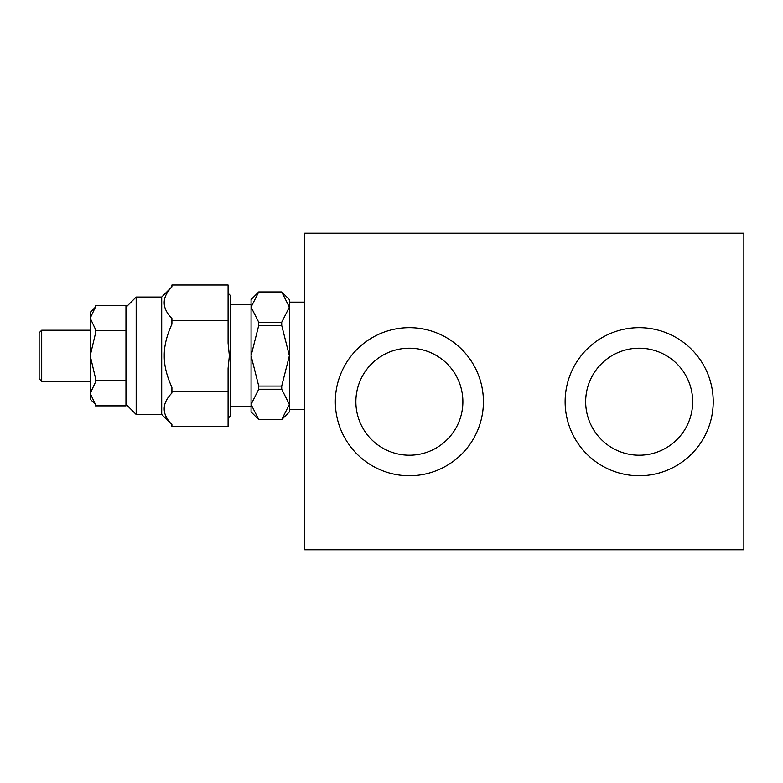 <?xml version="1.0" encoding="UTF-8"?>
<svg xmlns="http://www.w3.org/2000/svg" width="783" height="783" viewBox="0 0 783 783"><rect width="100%" height="100%" fill="white"/><g stroke="black" fill="none" stroke-linecap="round" stroke-linejoin="round"><path stroke-width="1.17" d="M483.414 401.708A74.042 74.042 0 0 1 409.372 475.761A74.042 74.042 0 0 1 335.33 401.708A74.042 74.042 0 0 1 409.372 327.666A74.042 74.042 0 0 1 483.414 401.708M713.215 401.708A74.042 74.042 0 0 1 639.163 475.761A74.042 74.042 0 0 1 565.12 401.708A74.042 74.042 0 0 1 639.163 327.666A74.042 74.042 0 0 1 713.215 401.708M462.88 401.708A53.508 53.508 0 0 1 409.372 455.217A53.508 53.508 0 0 1 355.874 401.708A53.508 53.508 0 0 1 409.372 348.21A53.508 53.508 0 0 1 462.88 401.708M692.671 401.708A53.508 53.508 0 0 1 639.163 455.217A53.508 53.508 0 0 1 585.664 401.708A53.508 53.508 0 0 1 639.163 348.21A53.508 53.508 0 0 1 692.671 401.708M743.85 549.803L304.685 549.803L304.685 233.197L743.85 233.197L743.85 549.803M228.088 391.138L228.088 368.323L229.37 355.756L228.088 343.179L228.088 284.992L171.917 284.992L171.917 286.891C161.621 297.423 161.621 307.954 171.917 318.475L171.917 324.172C166.691 335.643 164.136 346.174 164.264 355.756C164.136 365.338 166.691 375.86 171.917 387.34L171.917 393.037C161.621 403.558 161.621 414.09 171.917 424.611L171.917 426.51L228.088 426.51L228.088 391.138L171.917 391.138M228.088 293.204L230.642 295.749L230.642 415.753L228.088 418.308M161.709 414.481L161.709 297.031L136.173 297.031L136.173 414.481L161.709 414.481L171.917 424.689M304.685 302.14L289.367 302.14L289.367 411.927L281.733 419.561L289.367 404.4L281.714 389.239L281.714 386.068L289.367 355.756L281.714 325.434L281.714 322.263L289.367 307.112L281.714 291.951L258.733 291.951L251.069 307.112L251.069 299.586L258.703 291.951M289.367 404.4L289.367 409.372L304.685 409.372M258.703 419.561L251.069 411.927L251.069 304.685L230.642 304.685M230.642 406.817L251.069 406.817L251.069 404.4L258.733 419.561L281.714 419.561M90.211 330.22L41.705 330.22L41.705 381.292L90.211 381.292M41.705 381.292L39.15 378.737L39.15 332.775L41.705 330.22M125.965 328.997L125.965 305.634L95.32 305.634L95.32 307.327L90.211 318.143L95.32 328.997L95.32 334.087L90.211 355.717L95.32 377.416L95.32 382.515L90.211 393.369L95.32 404.175L95.32 405.878L125.965 405.878L125.965 328.997M95.32 404.263L90.211 399.164L90.211 393.369M90.211 393.32L90.211 355.795M90.211 355.717L90.211 318.182M90.211 318.143L90.211 312.348L95.32 307.239M125.965 330.69L95.32 330.69M125.965 380.812L95.32 380.812M251.069 307.112L258.733 322.263L258.733 325.434L251.069 355.756L258.733 386.068L258.733 389.239L251.069 404.4M281.733 291.951L289.367 299.586L289.367 307.112M281.714 386.068L258.733 386.068M281.714 325.434L258.733 325.434M281.714 389.239L258.733 389.239M281.714 322.263L258.733 322.263M228.088 320.374L171.917 320.374M125.965 307.239L136.173 297.031M125.965 404.263L136.173 414.481M161.709 297.031L171.917 286.813"/></g></svg>
